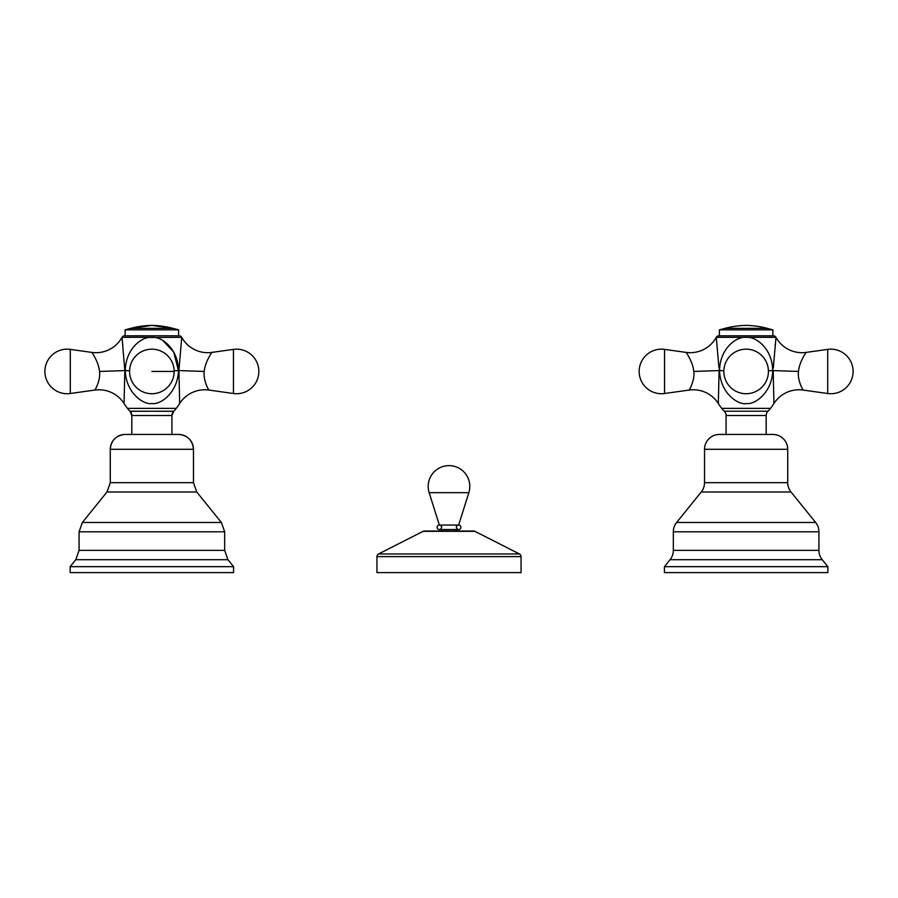 <?xml version="1.0" encoding="UTF-8"?>
<svg xmlns="http://www.w3.org/2000/svg" width="898" height="898" viewBox="0 0 898 898"><rect width="100%" height="100%" fill="white"/><g stroke="black" fill="none" stroke-linecap="round" stroke-linejoin="round"><path stroke-width="1.35" d="M468.846 492.676L458.654 525.061A2.234 2.234 0 0 0 456.431 527.294A2.234 2.234 0 0 0 458.654 529.528A2.234 2.234 0 0 0 460.887 527.294A2.234 2.234 0 0 0 458.654 525.061L439.346 525.061L429.154 492.676A20.8 20.8 0 0 1 449 465.635A20.8 20.8 0 0 1 468.846 492.676L429.154 492.676M441.569 531.01L441.569 529.528M441.569 527.294A2.234 2.234 0 0 1 439.346 529.528A2.234 2.234 0 0 1 437.113 527.294A2.234 2.234 0 0 1 439.346 525.061A2.234 2.234 0 0 1 441.569 527.294L441.569 525.061M456.431 531.01L456.431 529.528M456.431 527.294L456.431 525.061M376.947 556.603A2.975 2.975 0 0 1 378.574 553.954L423.104 531.335A2.975 2.975 0 0 1 424.451 531.01L473.549 531.01A2.975 2.975 0 0 1 474.896 531.335L519.426 553.954A2.975 2.975 0 0 1 521.053 556.603L521.053 572.61L376.947 572.61L376.947 556.603L521.053 556.603M773.919 403.359L773.885 402.495M718.378 402.326L718.333 403.528A64.847 64.847 0 0 0 721.745 408.377L770.518 408.377A64.847 64.847 0 0 0 773.93 403.528A29.713 29.713 134.3 0 1 803.126 390.058L827.709 393.515L827.709 349.378L806.135 352.409C806.887 351.286 799.254 361.681 798.502 371.446C797.166 380.561 803.519 390.989 803.126 390.058M775.962 337.648L773.268 368.303M775.097 345.831L775.288 344.046M775.737 339.904L775.85 338.759M806.135 352.409A29.713 29.713 42.6 0 1 775.995 337.356A2.975 2.975 0 0 0 773.38 335.796L718.883 335.796A2.975 2.975 0 0 0 716.267 337.356L716.278 337.491M716.424 338.916L716.537 339.983M719.006 368.382L716.278 337.345A29.713 29.713 -42.7 0 1 686.128 352.409L686.297 352.667M716.29 337.322L746.137 337.322C735.788 336.29 719.781 349.3 719.556 370.582C720.218 393.302 738.235 405.402 746.81 403.516C755.139 404.706 772.314 392.1 772.707 370.582C772.527 349.187 756.262 336.234 746.137 337.322L746.159 337.322M762.2 344.484L762.873 345.158M765.949 348.851L768.407 352.813M689.136 390.058A29.713 29.713 -134.2 0 1 718.333 403.528L719.085 370.582L693.761 371.446C693.009 361.681 685.376 351.286 686.128 352.409L664.554 349.378L664.554 393.515L689.136 390.058C688.744 390.989 695.097 380.561 693.761 371.446M798.502 371.446L773.178 370.582L773.93 403.528M801.207 361.31L802.913 357.763M721.745 408.377A29.713 29.713 -90 0 0 724.237 411.205L768.026 411.205A29.713 29.713 90 0 0 770.518 408.377M724.338 411.306A5.938 5.938 0 0 1 726.078 415.505L766.185 415.505A5.938 5.938 0 0 1 767.925 411.306M726.078 415.505L726.078 434.441M766.185 415.505L766.185 434.441M704.537 449.292A14.862 14.862 0 0 1 719.388 434.441L772.875 434.441A14.862 14.862 0 0 1 787.726 449.292L787.726 482.675A14.862 14.862 90 0 0 791.026 492.014L701.237 492.014A14.862 14.862 -90 0 0 704.537 482.675L704.537 449.292L787.726 449.292M701.237 492.014L676.632 522.468L815.631 522.468L791.026 492.014M676.632 522.468A14.862 14.862 -90 0 0 673.332 531.807L818.931 531.807A14.862 14.862 90 0 0 815.631 522.468M827.844 566.66L664.419 566.66L664.419 572.61L827.844 572.61L827.844 566.66L822.231 559.712A14.862 14.862 90 0 1 818.931 550.373L818.931 531.807M818.931 550.373L673.332 550.373L673.332 531.807M673.332 550.373A14.862 14.862 -90 0 1 670.031 559.712L664.419 566.66M689.428 357.909L691.213 361.67M772.875 335.796L772.875 329.847L719.388 329.847L724.978 328.365A89.138 89.138 0 0 1 746.137 325.39A89.138 89.138 0 0 1 767.285 328.365L724.978 328.365M719.388 335.796L719.388 329.847M772.875 329.847L767.285 328.365M127.482 408.377L176.255 408.377A29.713 29.713 120 0 1 173.763 411.205L130.075 411.306L131.815 415.505L171.922 415.505L171.922 434.441L131.815 434.441L131.815 415.505A5.938 5.938 -60 0 0 130.075 411.306L129.974 411.205A29.713 29.713 -60 0 1 127.482 408.377A64.847 64.847 120 0 1 124.07 403.528L124.822 370.582L122.016 337.345A29.713 29.713 -33.5 0 1 91.865 352.409L70.291 349.378A22.282 22.282 0 0 0 44.9 371.446A22.282 22.282 0 0 0 70.291 393.515L70.291 349.378M124.081 403.146L124.07 403.528A29.713 29.713 -116.3 0 0 94.874 390.058C94.481 390.989 100.834 380.572 99.498 371.446C98.746 361.681 91.113 351.286 91.865 352.409M176.255 408.377A64.847 64.847 -60 0 0 179.667 403.528L179.634 402.843M122.005 337.356A2.975 2.975 -60 0 1 124.62 335.796L179.117 335.796A2.975 2.975 120 0 1 181.733 337.356L178.915 370.582L179.667 403.528A29.713 29.713 130.4 0 1 208.864 390.058L208.796 389.957M162.875 340.566L173.662 351.949L178.444 370.582C178.219 349.3 162.212 336.29 151.863 337.322C141.413 336.38 125.54 349.277 125.293 370.582C125.821 392.707 143.422 405.065 151.874 403.528C160.327 405.065 177.916 392.684 178.444 370.582A29.713 1.066 0.3 0 0 174.145 370.751M178.612 335.796L178.612 329.847L178.612 335.796L172.809 335.796M130.928 335.796L125.125 335.796L125.125 329.847L178.612 329.847L173.022 328.365A89.138 89.138 90 0 0 151.863 325.39A89.138 89.138 -90 0 0 130.715 328.365L173.022 328.365L178.612 329.847M181.632 338.389L181.688 337.715M179.611 402.091L179.566 401.271M178.87 372.131L178.915 370.582L204.239 371.446C202.903 380.572 209.256 390.989 208.864 390.058L233.446 393.515A22.282 22.282 0 0 0 258.837 371.446A22.282 22.282 0 0 0 233.446 349.378L233.446 393.515M124.811 370.346L124.878 372.614M122.038 337.682L122.162 338.894M122.409 341.274L122.532 342.363M122.723 344.114L122.824 345.113M149.775 337.468L181.71 337.322M92.326 353.105L92.752 353.767M98.185 365.048L99.251 369.493M98.96 380.022L98.533 381.706M98.174 382.874L97.759 384.075M97.366 385.062L96.872 386.23M96.468 387.094L96.03 387.97M173.662 411.306L171.922 415.505A5.938 5.938 120 0 1 173.662 411.306L129.974 411.205M125.125 434.441A14.862 14.862 -90 0 0 110.274 449.292C111.15 440.278 116.1 435.317 125.125 434.441L178.612 434.441A14.862 14.862 90 0 1 193.463 449.292C192.587 440.278 187.637 435.317 178.612 434.441M70.156 566.66L75.769 559.712L70.156 566.66L70.156 572.61L70.156 566.66L233.581 566.66L227.969 559.712L224.668 550.373L224.668 531.807L224.668 550.373L79.069 550.373L79.069 531.807L82.369 522.468L221.368 522.468L196.763 492.014L193.463 482.675L193.463 449.292L193.463 482.675L110.274 482.675L110.274 449.292L193.463 449.292M82.369 522.468L106.974 492.014L82.369 522.468M233.581 572.61L233.581 566.66L233.581 572.61L70.156 572.61M208.336 389.137L208.022 388.565M207.73 388.015L207.27 387.083M206.888 386.286L206.349 385.018M205.99 384.12L205.552 382.84M205.227 381.773L204.766 379.977M204.362 377.721L204.183 376.015M181.733 337.356A29.713 29.713 21.3 0 0 211.872 352.409C212.624 351.286 204.991 361.681 204.239 371.446M125.125 329.847L130.715 328.365L125.125 329.847L125.125 335.796M423.104 531.335L474.896 531.335M378.574 553.954L519.426 553.954M746.137 337.322L775.973 337.322M772.707 370.582A29.713 1.066 0.3 0 0 768.407 370.751M719.556 370.582A29.713 1.066 179.7 0 1 723.855 370.751M724.237 411.205L768.026 411.205M787.726 482.675L704.537 482.675M822.231 559.712L670.031 559.712M124.822 370.582L99.498 371.446M122.027 337.322L151.863 337.322M174.156 371.446A22.282 22.282 0 0 0 151.863 349.165A22.282 22.282 0 0 0 129.581 371.446A22.282 22.282 0 0 0 151.863 393.728A22.282 22.282 0 0 0 174.156 371.446L151.863 371.446M70.291 371.446L70.291 393.515L94.874 390.058M233.581 566.66L227.969 559.712L75.769 559.712L79.069 550.373L79.069 531.807L224.668 531.807L221.368 522.468L196.763 492.014L106.974 492.014L110.274 482.675L110.274 449.292M125.293 370.582A29.713 1.066 179.7 0 1 129.593 370.751M458.654 525.061L439.346 525.061M439.346 529.528L458.654 529.528M768.419 371.446A22.282 22.282 0 0 0 746.137 349.165A22.282 22.282 0 0 0 723.844 371.446A22.282 22.282 0 0 0 746.137 393.728A22.282 22.282 0 0 0 768.419 371.446M827.709 393.515A22.282 22.282 0 0 0 853.1 371.446A22.282 22.282 0 0 0 827.709 349.378M664.554 349.378A22.282 22.282 0 0 0 639.163 371.446A22.282 22.282 0 0 0 664.554 393.515M211.872 352.409L233.446 349.378M130.715 328.365L151.863 325.39L173.022 328.365"/></g></svg>
